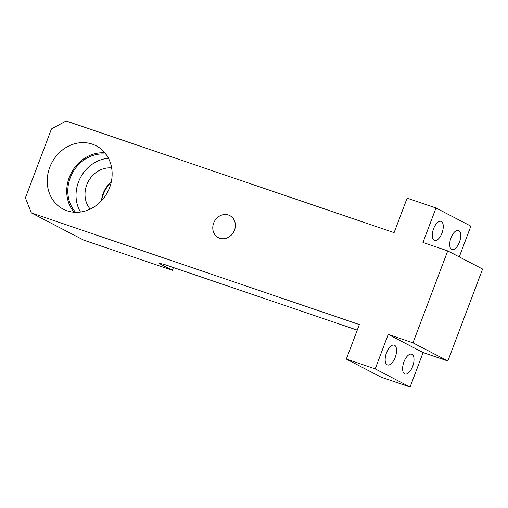 <?xml version="1.0" encoding="UTF-8"?>
<svg xmlns="http://www.w3.org/2000/svg" width="508" height="508" viewBox="0 0 508 508"><rect width="100%" height="100%" fill="white"/><g stroke="black" fill="none" stroke-linecap="round" stroke-linejoin="round"><path stroke-width="0.76" d="M403.949 361.848A10.465 4.87 -71.2 0 1 411.677 354.209A10.465 4.87 -71.2 0 1 412.915 365.684A10.465 4.87 -71.2 0 1 404.933 374.021A10.465 4.87 -71.2 0 1 403.949 361.848M386.505 352.774A10.465 4.87 -71.2 0 1 394.24 345.135A10.465 4.87 -71.2 0 1 395.478 356.61A10.465 4.87 -71.2 0 1 387.496 364.947A10.465 4.87 -71.2 0 1 386.505 352.774M451.002 237.801A10.097 4.699 -71.2 0 1 458.464 230.435A10.097 4.699 -71.2 0 1 459.657 241.51A10.097 4.699 -71.2 0 1 451.955 249.549A10.097 4.699 -71.2 0 1 451.002 237.801M433.565 228.727A10.097 4.699 -71.2 0 1 441.02 221.361A10.097 4.699 -71.2 0 1 442.214 232.435A10.097 4.699 -71.2 0 1 434.518 240.475A10.097 4.699 -71.2 0 1 433.565 228.727M359.346 324.58L346.323 359.061L375.202 368.891L388.226 334.41L412.979 342.843L447.726 250.901L422.967 242.468L435.997 207.994L407.118 198.158L394.094 232.639L66.11 120.961L51.454 128.943L25.4 197.898L31.369 212.903L359.346 324.58M228.46 215.024A12.433 10.979 117.5 0 1 229.813 215.602A12.433 10.979 117.5 0 1 233.813 231.699A12.433 10.979 117.5 0 1 218.338 237.661A12.433 10.979 117.5 0 1 213.976 222.314A12.433 10.979 117.5 0 1 228.46 215.024M67.088 210.795A35.7 31.515 117.5 0 1 63.202 209.137A35.7 31.515 117.5 0 1 51.727 162.916A35.7 31.515 117.5 0 1 96.164 145.796A35.7 31.515 117.5 0 1 108.68 189.859A35.7 31.515 117.5 0 1 67.088 210.795M375.202 368.891L410.077 387.039L381.197 377.209L346.323 359.061M459.251 256.902L470.878 226.143L435.997 207.994M388.226 334.41L423.107 352.565L410.077 387.039M31.369 212.903L83.687 240.125L172.383 270.326L159.048 263.385L163.195 264.065L357.251 330.137M423.107 352.565L447.859 360.991L482.6 269.05L447.726 250.901M172.383 270.326L173.438 267.551M101.587 199.854A34.493 30.455 117.5 0 1 110.585 182.556M101.498 200.749A24.619 21.736 117.5 0 1 111.271 181.972M73.984 212.217A35.7 31.515 117.5 0 1 71.215 173.063A35.7 31.515 117.5 0 1 104.877 152.857M105.893 154.153A34.493 30.455 -62.5 0 0 72.161 173.552A34.493 30.455 -62.5 0 0 75.629 212.306M108.458 158.286A34.493 30.455 -62.5 0 0 80.366 177.819A34.493 30.455 -62.5 0 0 80.48 212.039M90.221 209.106A24.619 21.736 117.5 0 1 88.1 181.845A24.619 21.736 117.5 0 1 111.639 167.938M447.859 360.991L412.979 342.843"/></g></svg>
